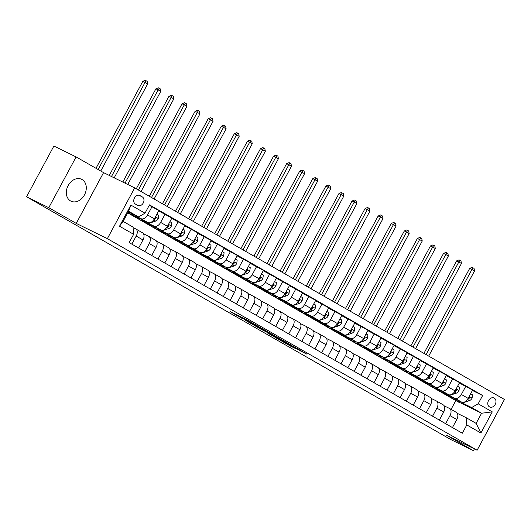 <?xml version="1.0" encoding="UTF-8"?>
<svg xmlns="http://www.w3.org/2000/svg" width="531" height="531" viewBox="0 0 531 531"><rect width="100%" height="100%" fill="white"/><g stroke="black" fill="none" stroke-linecap="round" stroke-linejoin="round"><path stroke-width="0.8" d="M259.168 326.85L246.251 319.483L230.222 311.644L242.932 318.899L240.921 317.465L259.168 326.85M82.066 179.531A12.16 9.392 116.1 0 0 81.661 179.312A12.16 9.392 116.1 0 0 68.008 185.83A12.16 9.392 116.1 0 0 70.543 200.937A12.16 9.392 116.1 0 0 70.955 201.149A12.16 9.392 116.1 0 0 84.608 194.638A12.16 9.392 116.1 0 0 82.066 179.531M494.235 398.097A4.991 3.856 116.1 0 0 494.069 398.011A4.991 3.856 116.1 0 0 488.467 400.686A4.991 3.856 116.1 0 0 489.509 406.879A4.991 3.856 116.1 0 0 489.675 406.972A4.991 3.856 116.1 0 0 495.277 404.297A4.991 3.856 116.1 0 0 494.235 398.097M300.367 350.885L306.991 354.197L294.406 346.969L276.472 338.114L290.961 346.358L296.132 348.807L280.056 340.019L291.26 345.455L300.367 350.885L300.573 350.493M445.994 434.969L473.453 450.68L451.217 439.781L26.55 196.789L48.779 207.687L76.238 223.398L107.362 238.651L477.117 450.222L445.994 434.969M274.739 335.784L260.575 327.68L244.539 319.841L259.028 328.085L274.773 335.731M278.436 337.829L291.028 345.057L274.998 337.225L267.438 332.944L274.447 336.342L270.538 334.079L260.343 328.888L278.436 337.829M135.412 204.09L137.715 205.404A4.832 3.73 116.1 0 0 137.874 205.49A4.832 3.73 116.1 0 0 143.297 202.902A4.832 3.73 116.1 0 0 142.295 196.901L139.992 195.581A4.832 3.73 116.1 0 0 139.826 195.494A4.832 3.73 116.1 0 0 134.403 198.083A4.832 3.73 116.1 0 0 135.412 204.09M107.362 238.651L134.695 187.888L504.45 399.458L477.117 450.222M133.646 234.304L119.521 226.226L130.898 205.099L145.023 213.177L138.511 216.92L128.575 211.238L123.106 221.387L133.042 227.076L133.646 234.304L129.172 242.607L462.322 433.23L466.789 424.933L466.185 417.698L476.128 423.386L481.59 413.231L471.654 407.549L462.162 402.896M472.404 390.484L482.639 395.502L149.49 204.873L145.023 213.177M482.639 395.502L478.165 403.799L492.29 411.883L480.913 433.011L466.789 424.933M76.238 223.398L103.572 172.635L76.112 156.924L48.779 207.687M76.112 156.924L53.883 146.025L26.55 196.789M473.453 450.68L474.409 448.894M103.572 172.635L134.695 187.888M138.511 216.92L128.223 211.882M451.084 409.355L455.804 400.593L127.699 212.851M455.804 400.593L456.806 401.084M460.35 402.823L481.59 413.231L492.29 411.883M447.699 395.409L452.153 397.958M459.328 383.004L472.623 390.079L468.156 398.383A6.239 3.956 119.8 0 1 461.645 402.126L447.998 395.436M465.826 386.19L461.359 394.487A6.239 3.956 119.8 0 1 454.848 398.237L449.087 395.409M434.623 387.929L439.077 390.471M446.259 375.523L459.554 382.599L455.08 390.896A6.239 3.956 119.8 0 1 448.569 394.646L434.922 387.955M452.751 378.709L448.283 387.006A6.239 3.956 119.8 0 1 441.772 390.756L436.011 387.929M421.548 380.448L426.001 382.99M433.183 368.043L446.478 375.118L442.004 383.415A6.239 3.956 119.8 0 1 435.493 387.165L421.846 380.475M439.675 371.229L435.208 379.526A6.239 3.956 119.8 0 1 428.696 383.269L422.935 380.448M408.472 372.961L412.926 375.51M420.107 360.562L433.402 367.638L428.929 375.935A6.239 3.956 119.8 0 1 422.417 379.678L408.77 372.994M426.605 363.748L422.132 372.045A6.239 3.956 119.8 0 1 415.62 375.789L409.859 372.968M395.396 365.481L399.85 368.029M407.031 353.082L420.326 360.151L415.859 368.454A6.239 3.956 119.8 0 1 409.348 372.198L395.695 365.507M413.53 356.261L409.056 364.565A6.239 3.956 119.8 0 1 402.544 368.308L396.79 365.487M382.327 358L386.774 360.549M393.956 345.601L407.25 352.67L402.783 360.974A6.239 3.956 119.8 0 1 396.272 364.717L382.625 358.027M400.454 348.781L395.98 357.084A6.239 3.956 119.8 0 1 389.469 360.828L383.714 358.007M369.251 350.52L373.705 353.069M380.88 338.121L394.175 345.19L389.708 353.493A6.239 3.956 119.8 0 1 383.196 357.237L369.549 350.546M387.378 341.3L382.911 349.604A6.239 3.956 119.8 0 1 376.399 353.347L370.638 350.526M356.175 343.039L360.629 345.588M367.81 330.634L381.099 337.709L376.632 346.013A6.239 3.956 119.8 0 1 370.12 349.756L356.474 343.066M374.302 333.82L369.835 342.123A6.239 3.956 119.8 0 1 363.323 345.867L357.562 343.039M343.099 335.559L347.553 338.108M354.735 323.153L368.029 330.229L363.556 338.532A6.239 3.956 119.8 0 1 357.044 342.276L343.398 335.585M361.226 326.339L356.759 334.636A6.239 3.956 119.8 0 1 350.248 338.386L344.486 335.559M330.023 328.078L334.477 330.621M341.659 315.673L354.954 322.748L350.48 331.045A6.239 3.956 119.8 0 1 343.969 334.795L330.322 328.105M348.15 318.859L343.683 327.156A6.239 3.956 119.8 0 1 337.172 330.899L331.41 328.078M316.947 320.591L321.401 323.14M328.583 308.192L341.878 315.268L337.411 323.565A6.239 3.956 119.8 0 1 330.899 327.308L317.246 320.624M335.081 311.378L330.607 319.675A6.239 3.956 119.8 0 1 324.096 323.419L318.334 320.598M303.878 313.111L308.325 315.66M315.507 300.712L328.802 307.788L324.335 316.084A6.239 3.956 119.8 0 1 317.823 319.828L304.177 313.144M322.005 303.891L317.531 312.195A6.239 3.956 119.8 0 1 311.02 315.938L305.265 313.117M290.802 305.63L295.256 308.179M302.431 293.231L315.726 300.3L311.259 308.604A6.239 3.956 119.8 0 1 304.748 312.347L291.101 305.657M308.929 296.411L304.462 304.714A6.239 3.956 119.8 0 1 297.951 308.458L292.189 305.637M277.726 298.15L282.18 300.699M289.362 285.751L302.65 292.82L298.183 301.123A6.239 3.956 119.8 0 1 291.672 304.867L278.025 298.176M295.853 288.93L291.386 297.234A6.239 3.956 119.8 0 1 284.875 300.977L279.114 298.156M264.65 290.669L269.104 293.218M276.286 278.264L289.581 285.339L285.107 293.643A6.239 3.956 119.8 0 1 278.596 297.387L264.949 290.696M282.777 281.45L278.31 289.753A6.239 3.956 119.8 0 1 271.799 293.497L266.038 290.676M251.575 283.189L256.028 285.738M263.21 270.783L276.505 277.859L272.031 286.163A6.239 3.956 119.8 0 1 265.52 289.906L251.873 283.215M269.702 273.969L265.234 282.273A6.239 3.956 119.8 0 1 258.723 286.017L252.962 283.189M238.499 275.708L242.952 278.257M250.134 263.303L263.429 270.379L258.962 278.675A6.239 3.956 119.8 0 1 252.444 282.426L238.797 275.735M256.632 266.489L252.159 274.786A6.239 3.956 119.8 0 1 245.647 278.536L239.886 275.708M225.429 268.228L229.877 270.77M237.058 255.823L250.353 262.898L245.886 271.195A6.239 3.956 119.8 0 1 239.375 274.945L225.721 268.255M243.556 259.009L239.083 267.305A6.239 3.956 119.8 0 1 232.571 271.049L226.817 268.228M212.354 260.741L216.807 263.29M223.982 248.342L237.277 255.418L232.81 263.715A6.239 3.956 119.8 0 1 226.299 267.458L212.652 260.774M230.481 251.528L226.014 259.825A6.239 3.956 119.8 0 1 219.495 263.568L213.741 260.748M199.278 253.26L203.731 255.809M210.913 240.862L224.201 247.937L219.734 256.234A6.239 3.956 119.8 0 1 213.223 259.978L199.576 253.294M217.405 244.041L212.938 252.344A6.239 3.956 119.8 0 1 206.426 256.088L200.665 253.267M186.202 245.78L190.656 248.329M197.837 233.381L211.132 240.45L206.659 248.754A6.239 3.956 119.8 0 1 200.147 252.497L186.5 245.807M204.329 236.56L199.862 244.864A6.239 3.956 119.8 0 1 193.35 248.608L187.589 245.787M173.126 238.3L177.58 240.848M184.761 225.901L198.056 232.97L193.583 241.273A6.239 3.956 119.8 0 1 187.071 245.017L173.425 238.326M191.253 229.08L186.786 237.384A6.239 3.956 119.8 0 1 180.274 241.127L174.513 238.306M160.05 230.819L164.504 233.368M171.686 218.414L184.98 225.489L180.513 233.793A6.239 3.956 119.8 0 1 173.995 237.536L160.349 230.846M178.184 221.6L173.71 229.903A6.239 3.956 119.8 0 1 167.199 233.647L161.437 230.819M146.981 223.339L151.428 225.887M158.61 210.933L171.905 218.009L167.438 226.312A6.239 3.956 119.8 0 1 160.926 230.056L147.273 223.365M165.108 214.119L160.634 222.416A6.239 3.956 119.8 0 1 154.123 226.166L148.368 223.339M133.905 215.858L138.352 218.4M149.271 205.285L158.829 210.528L154.362 218.825A6.239 3.956 119.8 0 1 147.85 222.575L134.204 215.885M152.032 206.639L147.565 214.936A6.239 3.956 119.8 0 1 141.047 218.679L135.292 215.858M133.089 227.613L135.584 228.834A6.239 3.956 119.8 0 1 135.724 228.907A6.239 3.956 119.8 0 1 136.188 236.069L131.841 244.134M143.509 233.793L148.66 236.315A6.239 3.956 119.8 0 1 148.799 236.395A6.239 3.956 119.8 0 1 149.257 243.55L144.917 251.614M156.585 241.273L161.736 243.795A6.239 3.956 119.8 0 1 161.875 243.875A6.239 3.956 119.8 0 1 162.333 251.03L157.992 259.095M169.654 248.754L174.805 251.282A6.239 3.956 119.8 0 1 174.951 251.355A6.239 3.956 119.8 0 1 175.409 258.511L171.068 266.575M182.73 256.234L187.881 258.763A6.239 3.956 119.8 0 1 188.027 258.836A6.239 3.956 119.8 0 1 188.485 265.991L184.144 274.056M195.806 263.715L200.957 266.243A6.239 3.956 119.8 0 1 201.096 266.316A6.239 3.956 119.8 0 1 201.561 273.472L197.213 281.543M208.882 271.202L214.033 273.724A6.239 3.956 119.8 0 1 214.172 273.797A6.239 3.956 119.8 0 1 214.637 280.952L210.289 289.023M221.958 278.682L227.109 281.204A6.239 3.956 119.8 0 1 227.248 281.277A6.239 3.956 119.8 0 1 227.706 288.439L223.365 296.504M235.034 286.163L240.185 288.685A6.239 3.956 119.8 0 1 240.324 288.764A6.239 3.956 119.8 0 1 240.782 295.92L236.441 303.984M248.103 293.643L253.254 296.165A6.239 3.956 119.8 0 1 253.4 296.245A6.239 3.956 119.8 0 1 253.858 303.4L249.517 311.465M261.179 301.123L266.33 303.646A6.239 3.956 119.8 0 1 266.476 303.725A6.239 3.956 119.8 0 1 266.934 310.881L262.593 318.945M274.255 308.604L279.406 311.133A6.239 3.956 119.8 0 1 279.545 311.206A6.239 3.956 119.8 0 1 280.01 318.361L275.662 326.426M287.331 316.084L292.481 318.613A6.239 3.956 119.8 0 1 292.621 318.686A6.239 3.956 119.8 0 1 293.085 325.842L288.738 333.906M300.407 323.571L305.557 326.094A6.239 3.956 119.8 0 1 305.697 326.167A6.239 3.956 119.8 0 1 306.155 333.322L301.814 341.393M313.482 331.052L318.633 333.574A6.239 3.956 119.8 0 1 318.773 333.647A6.239 3.956 119.8 0 1 319.231 340.802L314.89 348.874M326.552 338.532L331.702 341.055A6.239 3.956 119.8 0 1 331.848 341.128A6.239 3.956 119.8 0 1 332.306 348.29L327.966 356.354M339.628 346.013L344.778 348.535A6.239 3.956 119.8 0 1 344.924 348.615A6.239 3.956 119.8 0 1 345.382 355.77L341.041 363.835M352.703 353.493L357.854 356.016A6.239 3.956 119.8 0 1 358 356.095A6.239 3.956 119.8 0 1 358.458 363.25L354.111 371.315M365.779 360.974L370.93 363.496A6.239 3.956 119.8 0 1 371.069 363.576A6.239 3.956 119.8 0 1 371.534 370.731L367.187 378.795M378.855 368.454L384.006 370.983A6.239 3.956 119.8 0 1 384.145 371.056A6.239 3.956 119.8 0 1 384.603 378.211L380.262 386.276M391.931 375.935L397.082 378.464A6.239 3.956 119.8 0 1 397.221 378.537A6.239 3.956 119.8 0 1 397.679 385.692L393.338 393.756M405.007 383.422L410.151 385.944A6.239 3.956 119.8 0 1 410.297 386.017A6.239 3.956 119.8 0 1 410.755 393.172L406.414 401.244M418.076 390.902L423.227 393.425A6.239 3.956 119.8 0 1 423.373 393.498A6.239 3.956 119.8 0 1 423.831 400.653L419.49 408.724M431.152 398.383L436.303 400.905A6.239 3.956 119.8 0 1 436.449 400.985A6.239 3.956 119.8 0 1 436.907 408.14L432.559 416.204M444.228 405.863L449.379 408.385A6.239 3.956 119.8 0 1 449.518 408.465A6.239 3.956 119.8 0 1 449.983 415.62L445.635 423.685M457.304 413.344L466.185 417.698M142.381 232.724A6.239 3.956 119.8 0 1 142.527 232.804A6.239 3.956 119.8 0 1 142.985 239.959L138.637 248.023M155.457 240.204A6.239 3.956 119.8 0 1 155.596 240.284A6.239 3.956 119.8 0 1 156.061 247.439L151.713 255.504M168.533 247.685A6.239 3.956 119.8 0 1 168.672 247.765A6.239 3.956 119.8 0 1 169.137 254.92L164.789 262.984M181.609 255.172A6.239 3.956 119.8 0 1 181.748 255.245A6.239 3.956 119.8 0 1 182.206 262.4L177.865 270.465M194.685 262.653A6.239 3.956 119.8 0 1 194.824 262.726A6.239 3.956 119.8 0 1 195.282 269.881L190.941 277.945M207.754 270.133A6.239 3.956 119.8 0 1 207.9 270.206A6.239 3.956 119.8 0 1 208.358 277.361L204.017 285.432M220.83 277.613A6.239 3.956 119.8 0 1 220.976 277.686A6.239 3.956 119.8 0 1 221.434 284.842L217.093 292.913M233.905 285.094A6.239 3.956 119.8 0 1 234.045 285.174A6.239 3.956 119.8 0 1 234.51 292.329L230.162 300.393M246.981 292.574A6.239 3.956 119.8 0 1 247.121 292.654A6.239 3.956 119.8 0 1 247.585 299.809L243.238 307.874M260.057 300.055A6.239 3.956 119.8 0 1 260.197 300.134A6.239 3.956 119.8 0 1 260.655 307.29L256.314 315.354M273.133 307.542A6.239 3.956 119.8 0 1 273.273 307.615A6.239 3.956 119.8 0 1 273.73 314.77L269.39 322.835M286.202 315.022A6.239 3.956 119.8 0 1 286.348 315.095A6.239 3.956 119.8 0 1 286.806 322.251L282.465 330.315M299.278 322.503A6.239 3.956 119.8 0 1 299.424 322.576A6.239 3.956 119.8 0 1 299.882 329.731L295.541 337.802M312.354 329.983A6.239 3.956 119.8 0 1 312.493 330.056A6.239 3.956 119.8 0 1 312.958 337.212L308.611 345.283M325.43 337.464A6.239 3.956 119.8 0 1 325.569 337.537A6.239 3.956 119.8 0 1 326.034 344.699L321.686 352.763M338.506 344.944A6.239 3.956 119.8 0 1 338.645 345.024A6.239 3.956 119.8 0 1 339.103 352.179L334.762 360.244M351.582 352.425A6.239 3.956 119.8 0 1 351.721 352.504A6.239 3.956 119.8 0 1 352.179 359.66L347.838 367.724M364.651 359.905A6.239 3.956 119.8 0 1 364.797 359.985A6.239 3.956 119.8 0 1 365.255 367.14L360.914 375.205M377.727 367.392A6.239 3.956 119.8 0 1 377.873 367.465A6.239 3.956 119.8 0 1 378.331 374.62L373.99 382.685M390.803 374.873A6.239 3.956 119.8 0 1 390.949 374.946A6.239 3.956 119.8 0 1 391.407 382.101L387.059 390.166M403.879 382.353A6.239 3.956 119.8 0 1 404.018 382.426A6.239 3.956 119.8 0 1 404.483 389.581L400.135 397.653M416.954 389.834A6.239 3.956 119.8 0 1 417.094 389.907A6.239 3.956 119.8 0 1 417.552 397.062L413.211 405.133M430.03 397.314A6.239 3.956 119.8 0 1 430.17 397.387A6.239 3.956 119.8 0 1 430.628 404.549L426.287 412.614M443.1 404.795A6.239 3.956 119.8 0 1 443.246 404.874A6.239 3.956 119.8 0 1 443.704 412.029L439.363 420.094M456.175 412.275A6.239 3.956 119.8 0 1 456.321 412.355A6.239 3.956 119.8 0 1 456.779 419.51L452.439 427.574M471.654 407.549L478.165 403.799M128.575 211.238L130.898 205.099M123.106 221.387L119.521 226.226M480.913 433.011L476.128 423.386M262.38 328.742L247.034 321.175L264.358 330.103L262.42 328.662M280.74 339.442L271.281 334.377L280.74 339.442M130.201 212.851A11.928 7.567 119.8 0 1 127.792 212.679M136.075 215.732A11.928 7.567 119.8 0 1 132.007 215.234L130.015 214.099A11.928 7.567 -60.2 0 0 133.852 214.643M132.445 213.947A11.928 7.567 119.8 0 1 128.761 213.382L127.732 212.792M129.418 213.694A11.928 7.567 -60.2 0 0 130.015 214.099M100.764 171.022L147.664 83.918L145.049 82.418L142.826 81.329L95.998 168.3M98.149 169.528L145.049 82.418L146.125 80.758L147.173 81.356L147.664 83.918M142.826 81.329L145.235 80.32L146.125 80.758M143.277 220.332A11.928 7.567 119.8 0 1 139.852 219.728A11.928 7.567 119.8 0 1 137.894 217.69M156.844 214.212L158.716 215.281L158.284 218.626A4.129 2.622 119.8 0 1 155.623 221.075L150.007 222.974A11.928 7.567 119.8 0 1 145.082 222.715L143.091 221.58A11.928 7.567 -60.2 0 0 146.928 222.124M145.521 221.434A11.928 7.567 119.8 0 1 141.837 220.863L139.852 219.728M142.494 221.175A11.928 7.567 -60.2 0 0 143.091 221.58M155.623 221.075L153.658 219.947A4.129 2.622 -60.2 0 0 155.636 218.46L155.815 217.644L155.205 217.252M114.192 177.839L160.74 91.398L158.125 89.898L155.902 88.81L109.267 175.422M111.49 176.511L158.125 89.898L159.2 88.239L160.249 88.836L160.74 91.398M155.902 88.81L158.311 87.801L159.2 88.239M156.353 227.812A11.928 7.567 119.8 0 1 152.928 227.208A11.928 7.567 119.8 0 1 150.963 225.171M169.92 221.692L171.792 222.761L171.36 226.106A4.129 2.622 119.8 0 1 168.699 228.556L163.083 230.454A11.928 7.567 119.8 0 1 158.158 230.202L156.167 229.06A11.928 7.567 -60.2 0 0 160.004 229.604M158.596 228.914A11.928 7.567 119.8 0 1 154.913 228.343L152.928 227.208M155.57 228.655A11.928 7.567 -60.2 0 0 156.167 229.06M166.747 227.407A4.129 2.622 -60.2 0 0 168.712 225.94L168.891 225.124L168.281 224.732M127.725 184.469L173.816 98.879L171.201 97.379L168.977 96.29L122.8 182.053M125.017 183.142L171.201 97.379L172.276 95.719L173.325 96.317L173.816 98.879M168.977 96.29L171.387 95.281L172.276 95.719M169.429 235.293A11.928 7.567 119.8 0 1 165.997 234.689A11.928 7.567 119.8 0 1 164.039 232.658M182.996 229.173L184.868 230.242L184.436 233.587A4.129 2.622 119.8 0 1 181.775 236.036L176.159 237.934A11.928 7.567 119.8 0 1 171.228 237.682L169.243 236.541A11.928 7.567 -60.2 0 0 173.079 237.085M171.672 236.395A11.928 7.567 119.8 0 1 167.988 235.824L165.997 234.689M168.639 236.136A11.928 7.567 -60.2 0 0 169.243 236.541M181.775 236.036L179.803 234.908A4.129 2.622 -60.2 0 0 181.788 233.421L181.96 232.605L181.356 232.22M141.04 191.512L186.892 106.359L184.277 104.859L182.053 103.771L136.275 188.79M138.425 190.018L184.277 104.859L185.352 103.2L186.401 103.797L186.892 106.359M182.053 103.771L184.463 102.762L185.352 103.2M182.498 242.773A11.928 7.567 119.8 0 1 179.073 242.169A11.928 7.567 119.8 0 1 177.115 240.138M196.072 236.653L197.944 237.722L197.512 241.067A4.129 2.622 119.8 0 1 194.85 243.517L189.235 245.415A11.928 7.567 119.8 0 1 184.303 245.163L182.319 244.028A11.928 7.567 -60.2 0 0 186.155 244.565M184.742 243.875A11.928 7.567 119.8 0 1 181.064 243.304L179.073 242.169M181.715 243.616A11.928 7.567 -60.2 0 0 182.319 244.028M192.899 242.368A4.129 2.622 -60.2 0 0 194.857 240.908L195.036 240.092L194.432 239.7M154.109 198.999L199.961 113.84L195.123 111.251L149.35 196.271M151.494 197.499L197.346 112.346L198.428 110.68L199.47 111.278L199.961 113.84M195.123 111.251L197.539 110.249L198.428 110.68M195.574 250.26A11.928 7.567 119.8 0 1 192.149 249.65A11.928 7.567 119.8 0 1 190.191 247.619M209.148 244.134L211.019 245.209L210.588 248.548A4.129 2.622 119.8 0 1 207.92 250.997L202.311 252.895A11.928 7.567 119.8 0 1 197.379 252.643L195.395 251.508A11.928 7.567 -60.2 0 0 199.231 252.046M197.817 251.355A11.928 7.567 119.8 0 1 194.14 250.785L192.149 249.65M194.791 251.097A11.928 7.567 -60.2 0 0 195.395 251.508M205.975 249.849A4.129 2.622 -60.2 0 0 207.933 248.389L208.112 247.572L207.508 247.18M167.185 206.479L213.037 121.32L208.198 118.738L162.426 203.751M164.57 204.979L210.422 119.827L211.504 118.161L212.546 118.765L213.037 121.32M208.198 118.738L210.615 117.729L211.504 118.161M208.65 257.741A11.928 7.567 119.8 0 1 205.225 257.13A11.928 7.567 119.8 0 1 203.267 255.099M222.224 251.614L224.095 252.69L223.664 256.028A4.129 2.622 119.8 0 1 220.996 258.478L215.387 260.376A11.928 7.567 119.8 0 1 210.455 260.124L208.464 258.989A11.928 7.567 -60.2 0 0 212.3 259.526M210.893 258.836A11.928 7.567 119.8 0 1 207.209 258.272L205.225 257.13M207.867 258.584A11.928 7.567 -60.2 0 0 208.464 258.989M219.051 257.329A4.129 2.622 -60.2 0 0 221.009 255.869L221.188 255.053L220.584 254.661M180.261 213.96L226.113 128.801L221.274 126.219L175.495 211.232M177.646 212.46L223.498 127.307L224.573 125.648L225.622 126.245L226.113 128.801M221.274 126.219L223.684 125.21L224.573 125.648M221.726 265.221A11.928 7.567 119.8 0 1 218.301 264.611A11.928 7.567 119.8 0 1 216.343 262.579M235.293 259.095L237.165 260.17L236.733 263.509A4.129 2.622 119.8 0 1 234.071 265.965L228.456 267.856A11.928 7.567 119.8 0 1 223.531 267.604L221.54 266.469A11.928 7.567 -60.2 0 0 225.376 267.007M223.969 266.316A11.928 7.567 119.8 0 1 220.285 265.752L218.301 264.611M220.942 266.064A11.928 7.567 -60.2 0 0 221.54 266.469M232.12 264.81A4.129 2.622 -60.2 0 0 234.085 263.349L234.264 262.533L233.66 262.141M193.337 221.44L239.189 136.281L234.35 133.699L188.571 218.712M190.722 219.947L236.574 134.788L237.649 133.128L238.698 133.726L239.189 136.281M234.35 133.699L236.76 132.69L237.649 133.128M234.802 272.702A11.928 7.567 119.8 0 1 231.377 272.098A11.928 7.567 119.8 0 1 229.412 270.06M248.369 266.582L250.24 267.651L249.809 270.996A4.129 2.622 119.8 0 1 247.147 273.445L241.532 275.337A11.928 7.567 119.8 0 1 236.607 275.085L234.616 273.95A11.928 7.567 -60.2 0 0 238.452 274.494M237.045 273.804A11.928 7.567 119.8 0 1 233.361 273.233L231.377 272.098M234.018 273.545A11.928 7.567 -60.2 0 0 234.616 273.95M247.147 273.445L245.183 272.317A4.129 2.622 -60.2 0 0 247.161 270.83L247.34 270.013L246.729 269.622M206.413 228.921L252.265 143.768L249.65 142.268L247.426 141.18L201.647 226.193M203.798 227.427L249.65 142.268L250.725 140.609L251.774 141.206L252.265 143.768M247.426 141.18L249.835 140.171L250.725 140.609M247.877 280.182A11.928 7.567 119.8 0 1 244.446 279.578A11.928 7.567 119.8 0 1 242.488 277.54M261.444 274.062L263.316 275.131L262.885 278.476A4.129 2.622 119.8 0 1 260.223 280.926L254.608 282.824A11.928 7.567 119.8 0 1 249.676 282.565L247.692 281.43A11.928 7.567 -60.2 0 0 251.528 281.974M250.121 281.284A11.928 7.567 119.8 0 1 246.437 280.713L244.446 279.578M247.094 281.025A11.928 7.567 -60.2 0 0 247.692 281.43M258.272 279.771A4.129 2.622 -60.2 0 0 260.236 278.31L260.409 277.494L259.805 277.102M219.489 236.401L265.341 151.249L262.726 149.749L260.502 148.66L214.723 233.68M216.874 234.908L262.726 149.749L263.801 148.089L264.85 148.687L265.341 151.249M260.502 148.66L262.911 147.651L263.801 148.089M260.947 287.663A11.928 7.567 119.8 0 1 257.522 287.059A11.928 7.567 119.8 0 1 255.564 285.028M274.52 281.543L276.392 282.611L275.961 285.957A4.129 2.622 119.8 0 1 273.299 288.406L267.684 290.304A11.928 7.567 119.8 0 1 262.752 290.052L260.767 288.91A11.928 7.567 -60.2 0 0 264.604 289.455M263.19 288.764A11.928 7.567 119.8 0 1 259.513 288.194L257.522 287.059M260.163 288.506A11.928 7.567 -60.2 0 0 260.767 288.91M273.299 288.406L271.328 287.278A4.129 2.622 -60.2 0 0 273.312 285.791L273.485 284.974L272.881 284.589M232.558 243.882L278.41 158.729L275.795 157.229L273.571 156.141L227.799 241.16M229.943 242.388L275.795 157.229L276.877 155.57L277.919 156.167L278.41 158.729M273.571 156.141L275.987 155.132L276.877 155.57M274.023 295.143A11.928 7.567 119.8 0 1 270.598 294.539A11.928 7.567 119.8 0 1 268.64 292.508M287.596 289.023L289.468 290.092L289.037 293.437A4.129 2.622 119.8 0 1 286.368 295.886L280.76 297.785A11.928 7.567 119.8 0 1 275.828 297.533L273.843 296.391A11.928 7.567 -60.2 0 0 277.68 296.935M276.266 296.245A11.928 7.567 119.8 0 1 272.589 295.674L270.598 294.539M273.239 295.986A11.928 7.567 -60.2 0 0 273.843 296.391M284.424 294.738A4.129 2.622 -60.2 0 0 286.382 293.278L286.561 292.455L285.957 292.07M245.634 251.362L291.486 166.21L286.647 163.621L240.875 248.641M243.019 249.869L288.871 164.716L289.953 163.05L290.995 163.648L291.486 166.21M286.647 163.621L289.063 162.619L289.953 163.05M287.098 302.624A11.928 7.567 119.8 0 1 283.673 302.02A11.928 7.567 119.8 0 1 281.715 299.988M300.672 296.504L302.544 297.572L302.112 300.918A4.129 2.622 119.8 0 1 299.444 303.367L293.835 305.265A11.928 7.567 119.8 0 1 288.904 305.013L286.919 303.878A11.928 7.567 -60.2 0 0 290.749 304.416M289.342 303.725A11.928 7.567 119.8 0 1 285.658 303.155L283.673 302.02M286.315 303.466A11.928 7.567 -60.2 0 0 286.919 303.878M297.499 302.219A4.129 2.622 -60.2 0 0 299.457 300.758L299.637 299.942L299.033 299.55M258.71 258.849L304.562 173.69L299.723 171.108L253.944 256.121M256.095 257.349L301.947 172.197L303.022 170.531L304.071 171.128L304.562 173.69M299.723 171.108L302.139 170.099L303.022 170.531M300.174 310.111A11.928 7.567 119.8 0 1 296.749 309.5A11.928 7.567 119.8 0 1 294.791 307.469M313.748 303.984L315.62 305.06L315.182 308.398A4.129 2.622 119.8 0 1 312.52 310.847L306.905 312.746A11.928 7.567 119.8 0 1 301.98 312.493L299.988 311.358A11.928 7.567 -60.2 0 0 303.825 311.896M302.418 311.206A11.928 7.567 119.8 0 1 298.734 310.635L296.749 309.5M299.391 310.947A11.928 7.567 -60.2 0 0 299.988 311.358M310.569 309.699A4.129 2.622 -60.2 0 0 312.533 308.239L312.713 307.422L312.109 307.031M271.786 266.33L317.638 181.171L312.799 178.589L267.02 263.602M269.171 264.83L315.022 179.677L316.098 178.011L317.146 178.615L317.638 181.171M312.799 178.589L315.208 177.58L316.098 178.011M313.25 317.591A11.928 7.567 119.8 0 1 309.825 316.98A11.928 7.567 119.8 0 1 307.861 314.949M326.817 311.465L328.689 312.54L328.258 315.879A4.129 2.622 119.8 0 1 325.596 318.328L319.981 320.226A11.928 7.567 119.8 0 1 315.056 319.974L313.064 318.839A11.928 7.567 -60.2 0 0 316.901 319.377M315.494 318.686A11.928 7.567 119.8 0 1 311.81 318.122L309.825 316.98M312.467 318.434A11.928 7.567 -60.2 0 0 313.064 318.839M323.644 317.18A4.129 2.622 -60.2 0 0 325.609 315.719L325.788 314.903L325.178 314.511M284.862 273.81L330.713 188.651L325.875 186.069L280.096 271.082M282.246 272.31L328.098 187.158L329.174 185.498L330.222 186.096L330.713 188.651M325.875 186.069L328.284 185.06L329.174 185.498M326.326 325.072A11.928 7.567 119.8 0 1 322.901 324.461A11.928 7.567 119.8 0 1 320.936 322.43M339.893 318.952L341.765 320.02L341.333 323.359A4.129 2.622 119.8 0 1 338.672 325.815L333.056 327.707A11.928 7.567 119.8 0 1 328.125 327.454L326.14 326.319A11.928 7.567 -60.2 0 0 329.977 326.864M328.57 326.167A11.928 7.567 119.8 0 1 324.886 325.603L322.901 324.461M325.543 325.915A11.928 7.567 -60.2 0 0 326.14 326.319M336.72 324.66A4.129 2.622 -60.2 0 0 338.685 323.2L338.864 322.383L338.254 321.992M297.937 281.291L343.789 196.131L338.951 193.549L293.172 278.563M295.322 279.797L341.174 194.638L342.249 192.979L343.298 193.576L343.789 196.131M338.951 193.549L341.36 192.541L342.249 192.979M339.395 332.552A11.928 7.567 119.8 0 1 335.97 331.948A11.928 7.567 119.8 0 1 334.012 329.91M352.969 326.432L354.841 327.501L354.409 330.846A4.129 2.622 119.8 0 1 351.748 333.295L346.132 335.194A11.928 7.567 119.8 0 1 341.201 334.935L339.216 333.8A11.928 7.567 -60.2 0 0 343.053 334.344M341.639 333.654A11.928 7.567 119.8 0 1 337.962 333.083L335.97 331.948M338.612 333.395A11.928 7.567 -60.2 0 0 339.216 333.8M349.796 332.14A4.129 2.622 -60.2 0 0 351.761 330.68L351.934 329.864L351.33 329.472M311.007 288.771L356.859 203.619L354.243 202.119L352.026 201.03L306.248 286.05M308.392 287.278L354.243 202.119L355.325 200.459L356.367 201.057L356.859 203.619M352.026 201.03L354.436 200.021L355.325 200.459M352.471 340.032A11.928 7.567 119.8 0 1 349.046 339.428A11.928 7.567 119.8 0 1 347.088 337.391M366.045 333.913L367.917 334.981L367.485 338.327A4.129 2.622 119.8 0 1 364.824 340.776L359.208 342.674A11.928 7.567 119.8 0 1 354.277 342.422L352.292 341.28A11.928 7.567 -60.2 0 0 356.128 341.825M354.715 341.134A11.928 7.567 119.8 0 1 351.037 340.563L349.046 339.428M351.688 340.875A11.928 7.567 -60.2 0 0 352.292 341.28M362.872 339.628A4.129 2.622 -60.2 0 0 364.83 338.161L365.009 337.344L364.405 336.953M324.083 296.252L369.934 211.099L367.319 209.599L365.096 208.51L319.323 293.53M321.467 294.758L367.319 209.599L368.401 207.94L369.443 208.537L369.934 211.099M365.096 208.51L367.512 207.502L368.401 207.94M365.547 347.513A11.928 7.567 119.8 0 1 362.122 346.909A11.928 7.567 119.8 0 1 360.164 344.878M379.121 341.393L380.992 342.462L380.561 345.807A4.129 2.622 119.8 0 1 377.893 348.256L372.284 350.155A11.928 7.567 119.8 0 1 367.352 349.902L365.368 348.761A11.928 7.567 -60.2 0 0 369.198 349.305M367.791 348.615A11.928 7.567 119.8 0 1 364.107 348.044L362.122 346.909M364.764 348.356A11.928 7.567 -60.2 0 0 365.368 348.761M375.948 347.108A4.129 2.622 -60.2 0 0 377.906 345.641L378.085 344.825L377.481 344.44M337.158 303.732L383.01 218.58L380.395 217.079L378.172 215.991L332.399 301.011M334.543 302.239L380.395 217.079L381.477 215.42L382.519 216.017L383.01 218.58M378.172 215.991L380.588 214.982L381.477 215.42M378.623 354.993A11.928 7.567 119.8 0 1 375.198 354.389A11.928 7.567 119.8 0 1 373.24 352.358M392.197 348.874L394.068 349.942L393.63 353.288A4.129 2.622 119.8 0 1 390.969 355.737L385.353 357.635A11.928 7.567 119.8 0 1 380.428 357.383L378.437 356.241A11.928 7.567 -60.2 0 0 382.274 356.786M380.866 356.095A11.928 7.567 119.8 0 1 377.183 355.524L375.198 354.389M377.84 355.836A11.928 7.567 -60.2 0 0 378.437 356.241M389.024 354.589A4.129 2.622 -60.2 0 0 390.982 353.128L391.161 352.312L390.557 351.92M350.234 311.219L396.086 226.06L391.247 223.471L345.469 308.491M347.619 309.719L393.471 224.567L394.546 222.901L395.595 223.498L396.086 226.06M391.247 223.471L393.657 222.469L394.546 222.901M391.699 362.474A11.928 7.567 119.8 0 1 388.274 361.87A11.928 7.567 119.8 0 1 386.316 359.839M405.266 356.354L407.138 357.429L406.706 360.768A4.129 2.622 119.8 0 1 404.045 363.217L398.429 365.116A11.928 7.567 119.8 0 1 393.504 364.863L391.513 363.728A11.928 7.567 -60.2 0 0 395.349 364.266M393.942 363.576A11.928 7.567 119.8 0 1 390.258 363.005L388.274 361.87M390.916 363.317A11.928 7.567 -60.2 0 0 391.513 363.728M402.093 362.069A4.129 2.622 -60.2 0 0 404.058 360.609L404.237 359.792L403.626 359.401M363.31 318.7L409.162 233.54L404.323 230.958L358.544 315.972M360.695 317.199L406.547 232.047L407.622 230.381L408.671 230.985L409.162 233.54M404.323 230.958L406.733 229.95L407.622 230.381M404.775 369.961A11.928 7.567 119.8 0 1 401.35 369.35A11.928 7.567 119.8 0 1 399.385 367.319M418.342 363.835L420.213 364.91L419.782 368.248A4.129 2.622 119.8 0 1 417.12 370.698L411.505 372.596A11.928 7.567 119.8 0 1 406.573 372.344L404.589 371.209A11.928 7.567 -60.2 0 0 408.425 371.746M407.018 371.056A11.928 7.567 119.8 0 1 403.334 370.492L401.35 369.35M403.991 370.804A11.928 7.567 -60.2 0 0 404.589 371.209M415.169 369.549A4.129 2.622 -60.2 0 0 417.134 368.089L417.313 367.273L416.702 366.881M376.386 326.18L422.238 241.021L417.399 238.439L371.62 323.452M373.771 324.68L419.623 239.527L420.698 237.868L421.747 238.465L422.238 241.021M417.399 238.439L419.809 237.43L420.698 237.868M417.851 377.441A11.928 7.567 119.8 0 1 414.419 376.831A11.928 7.567 119.8 0 1 412.461 374.8M431.418 371.315L433.289 372.39L432.858 375.729A4.129 2.622 119.8 0 1 430.196 378.185L424.581 380.077A11.928 7.567 119.8 0 1 419.649 379.824L417.665 378.689A11.928 7.567 -60.2 0 0 421.501 379.227M420.087 378.537A11.928 7.567 119.8 0 1 416.41 377.972L414.419 376.831M417.061 378.284A11.928 7.567 -60.2 0 0 417.665 378.689M428.245 377.03A4.129 2.622 -60.2 0 0 430.21 375.57L430.382 374.753L429.778 374.362M389.455 333.66L435.307 248.501L430.475 245.919L384.696 330.932M386.84 332.167L432.692 247.008L433.774 245.349L434.816 245.946L435.307 248.501M430.475 245.919L432.884 244.91L433.774 245.349M430.92 384.922A11.928 7.567 119.8 0 1 427.495 384.311A11.928 7.567 119.8 0 1 425.537 382.28M444.493 378.802L446.365 379.871L445.934 383.209A4.129 2.622 119.8 0 1 443.272 385.665L437.657 387.557A11.928 7.567 119.8 0 1 432.725 387.305L430.741 386.17A11.928 7.567 -60.2 0 0 434.577 386.714M433.163 386.024A11.928 7.567 119.8 0 1 429.486 385.453L427.495 384.311M430.137 385.765A11.928 7.567 -60.2 0 0 430.741 386.17M441.321 384.51A4.129 2.622 -60.2 0 0 443.279 383.05L443.458 382.234L442.854 381.842M402.531 341.141L448.383 255.988L445.768 254.488L443.544 253.4L397.772 338.413M399.916 339.648L445.768 254.488L446.85 252.829L447.892 253.426L448.383 255.988M443.544 253.4L445.96 252.391L446.85 252.829M443.996 392.402A11.928 7.567 119.8 0 1 440.571 391.798A11.928 7.567 119.8 0 1 438.613 389.761M457.569 386.283L459.441 387.351L459.01 390.697A4.129 2.622 119.8 0 1 456.341 393.146L450.733 395.044A11.928 7.567 119.8 0 1 445.801 394.785L443.816 393.65A11.928 7.567 -60.2 0 0 447.653 394.194M446.239 393.504A11.928 7.567 119.8 0 1 442.555 392.933L440.571 391.798M443.212 393.245A11.928 7.567 -60.2 0 0 443.816 393.65M454.397 391.991A4.129 2.622 -60.2 0 0 456.355 390.531L456.534 389.714L455.93 389.323M415.607 348.621L461.459 263.469L458.844 261.969L456.62 260.88L410.848 345.9M412.992 347.128L458.844 261.969L459.926 260.309L460.968 260.907L461.459 263.469M456.62 260.88L459.036 259.871L459.926 260.309M457.072 399.883A11.928 7.567 119.8 0 1 453.647 399.279A11.928 7.567 119.8 0 1 451.689 397.248M470.645 393.763L472.517 394.832L472.086 398.177A4.129 2.622 119.8 0 1 469.417 400.626L463.809 402.525A11.928 7.567 119.8 0 1 458.877 402.272L456.886 401.131A11.928 7.567 -60.2 0 0 460.722 401.675M459.315 400.985A11.928 7.567 119.8 0 1 455.631 400.414L453.647 399.279M456.288 400.726A11.928 7.567 -60.2 0 0 456.886 401.131M467.472 399.478A4.129 2.622 -60.2 0 0 469.431 398.011L469.61 397.195L469.006 396.81M428.683 356.102L474.535 270.949L471.92 269.449L469.696 268.361L423.917 353.38M426.068 354.608L471.92 269.449L472.995 267.79L474.044 268.387L474.535 270.949M469.696 268.361L472.105 267.352L472.995 267.79M461.645 402.126L454.848 398.237M448.569 394.646L441.772 390.756M435.493 387.165L428.696 383.269M422.417 379.678L415.62 375.789M409.348 372.198L402.544 368.308M396.272 364.717L389.469 360.828M383.196 357.237L376.399 353.347M370.12 349.756L363.323 345.867M357.044 342.276L350.248 338.386M343.969 334.795L337.172 330.899M330.899 327.308L324.096 323.419M317.823 319.828L311.02 315.938M304.748 312.347L297.951 308.458M291.672 304.867L284.875 300.977M278.596 297.387L271.799 293.497M265.52 289.906L258.723 286.017M252.444 282.426L245.647 278.536M239.375 274.945L232.571 271.049M226.299 267.458L219.495 263.568M213.223 259.978L206.426 256.088M200.147 252.497L193.35 248.608M187.071 245.017L180.274 241.127M173.995 237.536L167.199 233.647M160.926 230.056L154.123 226.166M147.85 222.575L141.047 218.679M142.985 239.959L136.188 236.069M154.362 218.825L147.565 214.936M167.438 226.312L160.634 222.416M156.061 247.439L149.257 243.55M180.513 233.793L173.71 229.903M169.137 254.92L162.333 251.03M193.583 241.273L186.786 237.384M182.206 262.4L175.409 258.511M206.659 248.754L199.862 244.864M195.282 269.881L188.485 265.991M219.734 256.234L212.938 252.344M208.358 277.361L201.561 273.472M232.81 263.715L226.014 259.825M221.434 284.842L214.637 280.952M245.886 271.195L239.083 267.305M234.51 292.329L227.706 288.439M258.962 278.675L252.159 274.786M247.585 299.809L240.782 295.92M272.031 286.163L265.234 282.273M260.655 307.29L253.858 303.4M285.107 293.643L278.31 289.753M273.73 314.77L266.934 310.881M298.183 301.123L291.386 297.234M286.806 322.251L280.01 318.361M311.259 308.604L304.462 304.714M299.882 329.731L293.085 325.842M324.335 316.084L317.531 312.195M312.958 337.212L306.155 333.322M337.411 323.565L330.607 319.675M326.034 344.699L319.231 340.802M350.48 331.045L343.683 327.156M339.103 352.179L332.306 348.29M363.556 338.532L356.759 334.636M352.179 359.66L345.382 355.77M376.632 346.013L369.835 342.123M365.255 367.14L358.458 363.25M389.708 353.493L382.911 349.604M378.331 374.62L371.534 370.731M402.783 360.974L395.98 357.084M391.407 382.101L384.603 378.211M415.859 368.454L409.056 364.565M404.483 389.581L397.679 385.692M428.929 375.935L422.132 372.045M417.552 397.062L410.755 393.172M442.004 383.415L435.208 379.526M430.628 404.549L423.831 400.653M455.08 390.896L448.283 387.006M443.704 412.029L436.907 408.14M468.156 398.383L461.359 394.487M456.779 419.51L449.983 415.62M139.66 195.421L139.992 195.581M138.856 195.216L142.295 196.901M249.218 321.109L249.039 321.447M242.481 317.638L242.229 318.109M241.174 316.994L240.921 317.465M259.281 327.614L259.028 328.085M257.349 326.671L257.13 327.069M275.284 336.687L274.998 337.225M273.312 335.804L273.093 336.209M291.174 345.966L290.961 346.358M289.276 344.938L289.063 345.342M158.298 218.54L155.404 216.887M154.78 218.042L155.636 218.46M171.374 226.02L168.48 224.367M168.699 228.556L166.734 227.427M167.856 225.522L168.712 225.94M184.449 233.501L181.556 231.848M180.932 233.009L181.788 233.421M197.525 240.981L194.631 239.328M194.85 243.517L192.879 242.395M194.007 240.49L194.857 240.908M210.595 248.468L207.707 246.809M207.92 250.997L205.955 249.875M207.083 247.97L207.933 248.389M223.67 255.949L220.783 254.289M220.996 258.478L219.031 257.356M220.159 255.451L221.009 255.869M236.746 263.429L233.852 261.776M234.071 265.965L232.107 264.836M233.235 262.931L234.085 263.349M249.822 270.91L246.928 269.257M246.304 270.412L247.161 270.83M262.898 278.39L260.004 276.737M260.223 280.926L258.252 279.797M259.38 277.892L260.236 278.31M275.974 285.87L273.08 284.218M272.456 285.373L273.312 285.791M289.043 293.351L286.156 291.698M286.368 295.886L284.404 294.758M285.532 292.86L286.382 293.278M302.119 300.831L299.232 299.179M299.444 303.367L297.479 302.245M298.608 300.34L299.457 300.758M315.195 308.319L312.301 306.659M312.52 310.847L310.555 309.726M311.684 307.821L312.533 308.239M328.271 315.799L325.377 314.14M325.596 318.328L323.631 317.206M324.753 315.301L325.609 315.719M341.347 323.279L338.453 321.627M338.672 325.815L336.7 324.687M337.829 322.782L338.685 323.2M354.423 330.76L351.529 329.107M351.748 333.295L349.776 332.167M350.905 330.262L351.761 330.68M367.492 338.24L364.605 336.588M364.824 340.776L362.852 339.648M363.981 337.743L364.83 338.161M380.568 345.721L377.68 344.068M377.893 348.256L375.928 347.128M377.056 345.223L377.906 345.641M393.644 353.201L390.756 351.549M390.969 355.737L389.004 354.615M390.132 352.71L390.982 353.128M406.719 360.688L403.825 359.029M404.045 363.217L402.08 362.096M403.202 360.191L404.058 360.609M419.795 368.169L416.901 366.509M417.12 370.698L415.156 369.576M416.277 367.671L417.134 368.089M432.871 375.649L429.977 373.997M430.196 378.185L428.225 377.056M429.353 375.151L430.21 375.57M445.947 383.13L443.053 381.477M443.272 385.665L441.301 384.537M442.429 382.632L443.279 383.05M459.016 390.61L456.129 388.957M456.341 393.146L454.377 392.017M455.505 390.112L456.355 390.531M472.092 398.091L469.205 396.438M469.417 400.626L467.453 399.498M468.581 397.593L469.431 398.011M142.527 232.804L135.724 228.907M155.596 240.284L148.799 236.395M168.672 247.765L161.875 243.875M181.748 255.245L174.951 251.355M194.824 262.726L188.027 258.836M207.9 270.206L201.096 266.316M220.976 277.686L214.172 273.797M234.045 285.174L227.248 281.277M247.121 292.654L240.324 288.764M260.197 300.134L253.4 296.245M273.273 307.615L266.476 303.725M286.348 315.095L279.545 311.206M299.424 322.576L292.621 318.686M312.493 330.056L305.697 326.167M325.569 337.537L318.773 333.647M338.645 345.024L331.848 341.128M351.721 352.504L344.924 348.615M364.797 359.985L358 356.095M377.873 367.465L371.069 363.576M390.949 374.946L384.145 371.056M404.018 382.426L397.221 378.537M417.094 389.907L410.297 386.017M430.17 397.387L423.373 393.498M443.246 404.874L436.449 400.985M456.321 412.355L449.518 408.465M248.249 320.558L248.01 321.003M240.171 316.503L239.893 317.027"/></g></svg>
